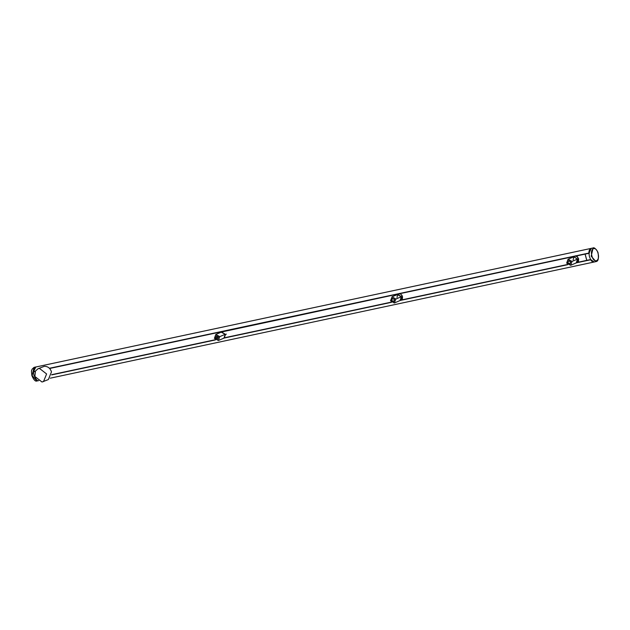 <?xml version="1.0" encoding="UTF-8"?>
<svg xmlns="http://www.w3.org/2000/svg" width="630" height="630" viewBox="0 0 630 630"><rect width="100%" height="100%" fill="white"/><g stroke="black" fill="none" stroke-linecap="round" stroke-linejoin="round"><path stroke-width="0.94" d="M588.885 253.134L588.837 253.063C588.932 250.645 589.578 249.118 590.798 248.472C589.578 249.118 588.932 250.645 588.837 253.063L449.828 282.831L588.885 253.134M590.861 248.448L35.595 367.046L590.861 248.448M594.405 261.93C593.129 262.348 591.869 261.639 590.641 259.788L590.641 259.788C591.869 261.639 593.129 262.348 594.405 261.93C593.129 262.348 591.869 261.639 590.641 259.788L576.938 262.623M224.099 338.097L225.54 334.475L221.185 332.175M398.971 293.871L221.508 332.01M219.768 336.641L215.799 334.475L214.405 338.341L218.382 340.523L219.768 336.641L225.312 334.278L221.555 332.026L215.799 334.475M216.334 336.003L218.46 337.058L217.681 339.066M215.586 337.987L217.507 339.137L218.327 337.113L216.413 335.971L215.586 337.987M225.54 334.475L226.359 334.12M218.382 340.515L223.926 338.152L225.312 334.278M588.971 253.268L575.631 256.134M49.518 368.353L589.412 253.039M574.97 256.308C575.702 255.126 576.938 256.071 578.687 259.127L577.553 262.348L576.371 262.883L577.804 259.253L573.773 256.796L575.466 256.158L577.387 256.764L578.592 258.796L578.497 261.45L577.545 262.356L586.758 260.387L585.081 254.118M586.782 260.411L577.427 262.403L587.16 260.253M34.114 368.7L33.524 371.889L35.28 371.393L33.571 371.661C33.658 369.243 34.311 367.715 35.524 367.07L590.798 248.472C589.578 249.118 588.932 250.645 588.837 253.063L49.431 368.266M35.839 366.959L33.445 371.96L33.902 375.236L35.516 378.134M37.359 380.465L35.123 378.197M33.524 371.889L35.185 371.59M37.107 380.244L35.374 378.386L35.839 378.102M51.715 374.692L215.287 339.767M225.005 337.696L391.372 302.164M401.2 300.061L567.535 264.537M50.235 378.189L594.153 262.009M577.363 262.434L590.664 259.686M35.335 371.283L33.571 371.661L35.288 371.369M586.806 260.363L590.656 259.568L586.806 260.363L590.625 259.544L589.412 256.591L588.956 253.307L585.136 254.126L586.806 260.363M593.082 247.984L591.192 256.205L595.988 261.584C598.161 261.411 598.87 258.662 598.106 253.339C598.382 251.976 594.381 246.59 593.082 247.984L591.326 248.314L588.956 253.307M595.988 261.584L594.247 261.993L590.625 259.544M397.609 294.423L400.326 293.856L401.94 295.281L402.546 296.903L402.334 299.077L401.381 299.982L400.207 300.51L401.641 296.88L397.286 294.58M390.513 300.762L394.27 303.006L395.876 299.061L392.12 296.801L390.513 300.762M392.435 298.407L394.561 299.47L393.781 301.479M394.482 302.928L400.026 300.557L401.412 296.691L397.656 294.438L391.899 296.88M391.687 300.4L393.608 301.55L394.427 299.526L392.514 298.384L391.687 300.4M401.641 296.887L402.46 296.525M397.467 295.234L396.995 297.462M572.032 261.426L568.063 259.253L566.669 263.12L570.646 265.301L572.032 261.426L577.584 259.064L573.82 256.812L568.063 259.253M568.599 260.781L570.725 261.844L569.969 263.836M567.851 262.773L569.764 263.923L570.591 261.899L568.677 260.757L567.851 262.773M577.804 259.261L578.623 258.899M573.631 257.607L573.166 259.836M570.646 265.301L576.19 262.93L577.584 259.064M37.989 368.778L44.328 366.314C47.801 366.29 50.187 368.141 51.487 371.873L48.36 379.559L42.021 382.024L34.863 376.464L35.438 371.094L37.989 368.778L39.454 368.4L46.604 373.96L43.478 381.638M216.366 337.68L217.547 337.428M446.04 283.784L446.599 283.539M223.146 331.388L585.097 254.079M575.135 256.245L399.467 293.761M225.178 337.617L391.34 302.124M401.373 299.982L567.504 264.498M567.528 264.521L401.263 300.03L567.528 264.521M391.364 302.148L225.067 337.664L391.364 302.148M222.729 331.514L49.636 368.487M49.612 368.455L223.091 331.404M51.715 374.669L215.255 339.735M32.154 375.606L36.91 380.993C37.312 380.378 35.288 383.591 31.886 375.637C30.957 367.92 31.941 371.275 32.028 369.259L34.004 367.392L32.154 375.606M33.461 371.92L35.209 371.55M51.684 374.905L215.452 339.924M224.193 338.058L391.537 302.313M400.389 300.423L567.701 264.687M51.699 374.811L215.373 339.853M224.579 337.885L391.458 302.243M400.774 300.25L567.622 264.616M576.552 262.797L590.641 259.788M449.828 282.831L49.494 368.337L449.828 282.831M591.924 255.993C589.633 248.125 596.074 245.369 598.035 253.378C600.335 261.245 593.885 264.002 591.924 255.993M398.806 293.934C399.538 292.753 400.774 293.698 402.523 296.754L401.381 299.974M395.868 299.053L401.412 296.691M224.107 338.097L225.272 337.578M222.705 331.522L223.516 331.349M33.988 367.392L35.745 366.983M36.894 381L38.666 380.654"/></g></svg>
